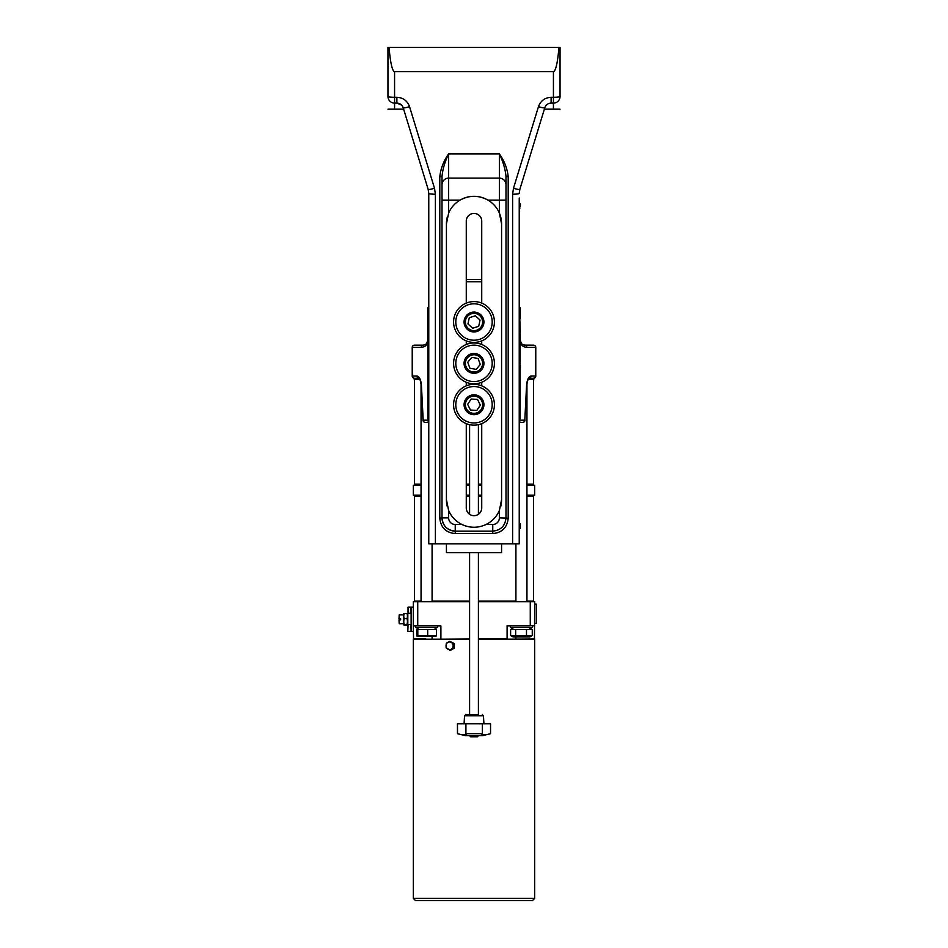 <?xml version="1.0" encoding="UTF-8"?>
<svg xmlns="http://www.w3.org/2000/svg" width="948" height="948" viewBox="0 0 948 948"><rect width="100%" height="100%" fill="white"/><g stroke="black" fill="none" stroke-linecap="round" stroke-linejoin="round"><path stroke-width="1.42" d="M520.381 526.164L520.381 523.948L520.381 526.164M519.231 537.196L519.231 200.739M435.393 543.808L435.393 194.222A6.624 0.806 180 0 1 428.769 193.416L428.769 543.808L519.231 543.808L519.231 197.966M446.425 543.808L446.425 552.637L501.575 552.637L501.575 543.808M500.698 506.599A27.575 27.575 0 0 0 501.575 499.679L499.371 510.498A27.575 27.575 0 0 1 486.016 524.505C478.005 528.178 469.995 528.178 461.984 524.505A27.575 27.575 0 0 1 448.629 510.498L446.425 499.679L446.425 223.906L448.629 213.087A27.575 27.575 0 0 1 459.922 200.182C469.307 195.039 478.693 195.039 488.078 200.182A27.575 27.575 0 0 1 499.371 213.087L501.575 223.906A27.575 27.575 0 0 0 499.371 213.087L499.371 178.117A6.624 6.624 0 0 1 505.995 184.742A6.624 6.624 0 0 0 499.371 178.117L448.629 178.117A6.624 6.624 0 0 0 442.005 184.742L442.005 200.182L459.922 200.182A27.575 27.575 0 0 1 488.078 200.182L505.995 200.182M551.108 97.3L551.108 103.107L553.431 103.107A6.624 6.624 0 0 0 560.043 96.495L560.043 47.4L558.929 47.4A54.309 6.624 90 0 1 553.431 71.598L394.569 71.598A54.309 6.624 90 0 1 389.071 47.4L560.043 47.4L560.043 96.495A6.624 6.624 0 0 1 553.431 103.107L553.431 97.3L551.108 97.3C544.851 97.656 540.633 100.784 538.452 106.662A6.624 0.77 17 0 0 544.78 107.788C545.87 104.849 547.98 103.296 551.108 103.107L550.314 103.154M387.957 47.4L389.071 47.4L387.957 47.4L387.957 96.495A6.624 6.624 0 0 0 394.569 103.107L396.892 103.107C400.02 103.296 402.13 104.849 403.22 107.788L402.308 105.927M447.302 216.985A27.575 27.575 0 0 0 446.425 223.906M446.425 499.679A27.575 27.575 0 0 0 447.302 506.599M499.371 510.498L499.371 517.881L508.199 518.153L508.199 176.66L505.995 176.387L505.995 517.881C505.189 525.915 500.781 530.323 492.759 531.129L455.241 531.129L455.241 524.505L461.984 524.505A27.575 27.575 0 0 0 466.831 526.318M470.445 527.029A27.575 27.575 0 0 0 477.555 527.029M486.016 524.505L492.759 524.505L492.759 533.594C502.12 532.669 507.263 527.515 508.199 518.153M501.575 223.906L501.575 499.679M466.274 423.638L466.274 507.962A7.726 7.726 0 0 0 474 515.676A7.726 7.726 0 0 0 481.726 507.962L481.726 423.638M481.726 385.848L481.726 382.269M481.726 344.48L481.726 340.901M481.726 303.123L481.726 221.145A7.726 7.726 0 0 0 474 213.418A7.726 7.726 0 0 0 466.274 221.145L466.274 303.123M466.274 340.901L466.274 344.48M466.274 382.269L466.274 385.848M553.431 103.107L553.431 109.174L544.353 109.174L560.043 109.174M403.647 109.174L394.569 109.174L403.647 109.174M387.957 109.174L394.569 109.174L394.569 71.598M455.241 524.505A6.624 6.624 0 0 1 448.629 517.881L442.005 517.881A13.236 13.236 0 0 0 455.241 531.129C447.219 530.323 442.811 525.915 442.005 517.881L442.005 176.387C442.716 169.123 444.92 161.634 448.629 153.908C443.688 160.804 440.749 168.4 439.801 176.66L439.801 518.153C440.737 527.515 445.88 532.669 455.241 533.594L492.759 533.594M538.452 106.662L513.496 188.261L512.607 194.222A6.624 0.806 0 0 0 519.231 193.416L519.836 189.387L519.231 193.416M508.199 176.66C507.251 168.4 504.312 160.804 499.371 153.908C503.08 161.634 505.284 169.123 505.995 176.387M455.241 533.594L455.241 531.129A13.236 13.236 0 0 1 442.005 517.881L439.801 518.153M448.629 213.087L448.629 178.117A6.624 6.624 0 0 0 442.005 184.742L442.005 176.387L439.801 176.66M547.28 104.327L546.285 105.192M401.596 105.074L396.892 103.107L396.892 97.3L394.569 97.3A6.624 0.806 0 0 1 387.957 96.495M428.769 193.416L428.164 189.387L428.769 193.416M513.496 188.261A6.624 0.77 17 0 0 519.836 189.387L544.78 107.788M435.393 194.222L434.504 188.261A6.624 0.77 163 0 1 428.164 189.387L403.22 107.788A6.624 0.77 163 0 0 409.548 106.662C407.367 100.784 403.149 97.656 396.892 97.3M520.381 365.004L520.381 368.416L520.381 365.004M520.381 206.249L520.381 204.033L520.381 206.249M449.885 641.322L454.424 643.692L454.27 648.148L450.632 650.233L446.093 647.863L446.247 643.408L447.93 642.365A3.863 3.567 -90 0 0 447.705 649.048A3.863 3.567 -90 0 0 453.168 645.92A3.863 3.567 -90 0 0 447.93 642.365L449.885 641.322L453.369 643.692L453.227 648.148L449.577 650.233M454.424 643.692L453.369 643.692M454.27 648.148L453.227 648.148M478.408 639.153L534.672 639.153L534.672 898.396L413.328 898.396L415.532 900.6L532.468 900.6L415.532 900.6M413.328 898.396L413.328 639.153L469.592 639.153M413.553 639.153L413.328 625.917L440.903 625.917L440.903 639.153M417.736 625.917L417.736 601.648L413.328 601.648L413.328 625.917M413.328 607.17L411.124 607.17L411.124 631.439L413.328 631.439M411.124 624.625L407.818 624.625L407.818 613.297L411.124 613.297M407.818 624.625L407.818 631.214L408.031 625.076M407.818 613.984L407.818 613.297M407.818 614.648A12.691 12.691 0 0 0 407.415 613.747A11.423 1.244 180 0 0 406.976 613.475A11.423 9.207 180 0 1 406.976 618.606A11.423 10.464 -0 0 1 406.976 624.436A11.423 1.244 -0 0 1 407.415 624.851A11.423 1.244 -0 0 1 406.976 625.135L404.227 625.135A11.423 1.244 -0 0 1 403.801 624.851A11.423 1.244 -0 0 1 404.227 624.436A11.423 10.464 -0 0 1 404.227 618.606A11.423 9.207 180 0 1 404.227 613.475A11.423 1.244 180 0 0 403.801 613.747A11.423 1.244 180 0 0 403.777 613.818M406.976 618.606L404.227 618.606M406.976 613.475L404.227 613.475M406.976 624.436L404.227 624.436M403.801 613.747A12.691 12.691 0 0 0 403.398 614.648L403.398 623.95A12.691 12.691 0 0 0 403.801 624.851M403.398 623.713L399.203 623.713L399.203 619.85L400.637 619.85L400.637 618.748L398.99 618.748L399.203 614.885L403.398 614.885M398.99 619.85L399.203 623.713M399.203 614.885L398.99 618.748M417.736 601.648L469.592 601.648M478.408 601.648L530.264 601.648L530.264 625.704L507.097 625.704L507.097 638.94L478.408 638.94M534.447 639.153L534.672 601.648L530.264 601.648M425.806 638.94L413.328 638.94M534.672 625.704L530.264 625.704L534.447 625.917M507.097 625.917L530.264 625.917M469.592 638.94L441.128 639.153M534.672 638.94L506.872 639.153M534.672 623.44L536.331 623.44L536.331 604.137L534.672 604.137M414.987 495.757L414.43 496.302L421.054 496.302M466.274 496.302L469.592 496.302M478.408 496.302L481.726 496.302M526.946 496.302L533.57 496.302L533.57 601.103L526.946 601.103M515.913 601.103L478.408 601.103M469.592 601.103L432.087 601.103M421.054 601.103L414.43 601.103L414.43 496.302M466.274 495.757L469.592 495.757M478.408 495.757L481.726 495.757M526.946 495.757L534.672 495.2L526.946 495.2M421.054 495.2L413.328 495.2L421.054 495.757M481.726 495.2L478.408 495.2M469.592 495.2L466.274 495.2M413.328 495.2L413.328 485.269L421.054 485.269M466.274 485.269L469.592 485.269M478.408 485.269L481.726 485.269M526.946 485.269L534.672 485.269L534.672 495.2M534.672 485.269L526.946 484.724M481.726 484.724L478.408 484.724M469.592 484.724L466.274 484.724M421.054 484.724L413.328 485.269M533.013 484.724L533.57 484.167L526.946 484.167M481.726 484.167L478.408 484.167M469.592 484.167L466.274 484.167M421.054 484.167L414.43 484.167L414.987 484.724M414.987 378.821L414.43 379.366L419.822 379.366M528.178 379.366L533.57 379.366L533.57 484.167M413.885 378.193L413.885 378.821L419.49 378.821M528.51 378.821L534.115 378.821L534.115 377.719M427.666 340.865L426.15 344.088L423.258 345.179L414.43 345.179A2.204 2.204 0 0 0 412.226 347.383L412.226 376.06A2.204 2.204 0 0 0 414.43 378.264L412.973 377.719M535.028 377.719L533.57 378.264A2.204 2.204 0 0 0 535.774 376.06L535.774 347.383A2.204 2.204 0 0 0 533.57 345.179L524.742 345.179L521.85 344.088L520.334 340.759L520.12 331.93L520.12 363.522M428.769 421.907A2.382 2.204 180 0 1 427.88 420.189L423.187 420.189L421.445 385.729C420.936 379.769 419.466 376.557 417.001 376.06L412.392 376.06A2.204 2.05 90 0 0 414.43 378.264L419.052 378.264M526.543 385.931L524.813 420.189L520.12 420.189A2.382 2.204 -0 0 1 519.777 421.327M528.948 378.264L529.067 378.252A2.204 2.05 -90 0 0 530.999 376.06C528.534 376.557 527.064 379.769 526.555 385.729M520.12 368.879L520.12 420.189M519.777 318.694L520.334 331.93M519.777 307.626A2.382 2.204 -0 0 1 520.12 308.775L520.12 318.694M520.334 318.694L520.334 308.775A2.204 2.204 0 0 0 519.777 307.306M427.88 420.189L427.88 308.775A2.382 2.204 180 0 1 428.769 307.045M519.777 422.393L522.763 422.393L519.777 422.393M520.168 331.93L520.334 340.806M524.114 345.131L533.57 345.179A2.204 2.05 -90 0 1 535.608 347.383L535.608 376.06L530.999 376.06M428.769 306.856A2.204 2.204 0 0 0 427.666 308.775L427.666 340.759L427.832 308.775A2.204 2.05 -90 0 1 428.769 306.915M524.801 420.391L524.967 420.296A2.204 2.204 0 0 1 522.763 422.393A2.204 2.05 -90 0 0 524.813 420.189L526.721 385.836C527.183 381.606 527.977 379.07 529.067 378.252L533.57 378.264A2.204 2.05 -90 0 0 535.608 376.06L535.774 349.587M520.168 340.759C520.571 344.776 522.775 346.98 526.792 347.383A2.204 2.05 -90 0 0 524.742 345.179M423.199 420.391L423.187 420.189A2.204 2.05 90 0 0 425.237 422.393L428.769 422.393M412.226 376.06L412.392 347.383A2.204 2.05 90 0 1 414.43 345.179L423.258 345.179A2.204 2.05 90 0 0 421.208 347.383C425.225 346.98 427.43 344.776 427.832 340.759M417.001 376.06A2.204 2.05 90 0 0 418.969 378.264C419.668 377.873 420.45 380.397 421.279 385.836L423.033 420.296A2.204 2.204 0 0 0 425.237 422.393M535.774 371.367L535.774 352.064M415.532 627.576L437.597 627.576L415.532 627.576L415.532 625.917M510.403 627.576L532.468 627.576L510.403 627.576L510.403 625.917M427.69 629.508L427.69 635.575L416.67 635.575L417.807 635.575L417.807 629.508L416.67 629.508L435.322 629.508M427.69 635.575L436.459 635.575L436.459 629.508M416.67 635.575L416.67 629.508M436.459 635.575L435.322 635.575M435.997 636.381L417.132 636.381M529.873 628.121L532.255 629.508L510.616 629.508L512.998 628.121M510.616 635.575L532.255 635.575L529.873 636.949L512.998 636.949L510.616 635.575L510.616 629.508M532.255 635.575L532.255 629.508M526.484 635.575L526.484 629.508M515.665 635.575L515.665 629.508M492.154 395.411A20.406 20.406 0 0 0 456.841 393.681A20.406 20.406 0 0 0 473.005 425.131A20.406 20.406 0 0 0 492.154 395.411M490.187 396.43A18.202 18.202 0 0 1 473.111 422.926A18.202 18.202 0 0 1 458.702 394.878A18.202 18.202 0 0 1 490.187 396.43M482.911 400.364A9.93 9.93 0 0 1 473.336 414.643A9.93 9.93 0 0 1 465.752 399.215A9.93 9.93 0 0 1 482.911 400.364A9.93 9.93 0 0 0 465.752 399.215A9.93 9.93 0 0 0 473.336 414.643A9.93 9.93 0 0 0 482.911 400.364A9.93 9.93 0 0 0 465.752 399.215A9.93 9.93 0 0 0 473.336 414.643A9.93 9.93 0 0 0 482.911 400.364M477.543 399.452L480.352 405.163L476.808 410.46L470.457 410.034L467.648 404.322L471.192 399.025L477.543 399.452M483.575 381.404A20.406 20.406 0 0 0 484.819 346.079A20.406 20.406 0 0 0 453.606 362.646A20.406 20.406 0 0 0 483.575 381.404M482.532 379.449A18.202 18.202 0 0 1 455.81 362.729A18.202 18.202 0 0 1 483.658 347.94A18.202 18.202 0 0 1 482.532 379.449M483.302 359.92A9.93 9.93 0 0 0 466.345 357.041A9.93 9.93 0 0 0 472.341 373.168A9.93 9.93 0 0 0 483.302 359.92A9.93 9.93 0 0 0 466.345 357.041A9.93 9.93 0 0 0 472.341 373.168A9.93 9.93 0 0 0 483.302 359.92M478.065 358.463L480.281 364.435L476.216 369.341L469.935 368.286L467.719 362.314L471.784 357.408L478.065 358.463M468.004 341.517A20.406 20.406 0 0 0 493.896 317.45A20.406 20.406 0 0 0 460.1 307.057A20.406 20.406 0 0 0 468.004 341.517M468.656 339.408A18.202 18.202 0 0 1 461.605 308.681A18.202 18.202 0 0 1 491.739 317.936A18.202 18.202 0 0 1 468.656 339.408M483.693 324.133A9.93 9.93 0 0 1 467.305 329.347A9.93 9.93 0 0 1 470.99 312.544A9.93 9.93 0 0 1 483.693 324.133A9.93 9.93 0 0 0 470.99 312.544A9.93 9.93 0 0 0 467.305 329.347A9.93 9.93 0 0 0 483.693 324.133M480.067 320.08L478.704 326.302L472.637 328.233L467.933 323.932L469.296 317.71L475.363 315.791L480.067 320.08M478.408 552.637L478.408 714.721L465.658 714.721L469.592 714.721L469.592 552.637M490.543 733.681C485.791 735.138 483.065 735.138 482.366 733.681L482.366 723.751L490.543 723.751L490.543 733.681L482.568 735.66L465.432 735.66L482.354 735.672L481.335 734.984M457.457 723.751L465.918 723.751L465.918 733.681C465.113 735.138 462.316 735.138 457.529 733.705L457.457 723.751L457.457 733.681L465.432 735.66M482.366 723.751L465.918 723.751M482.366 733.681L465.918 733.681M478.408 735.672L469.592 735.672M469.592 735.684L470.694 736.786L477.306 736.786L478.408 735.684M466.274 281.746L481.726 281.746M481.726 279.542L466.274 279.542M520.381 523.948L520.381 528.368M448.629 517.881L448.629 510.498M499.371 517.881A6.624 6.624 0 0 1 492.759 524.505M434.504 188.261L409.548 106.662M512.607 194.222L512.607 543.808M553.431 71.598L553.431 97.3A6.624 0.806 -0 0 0 560.043 96.495M499.371 178.117L499.371 153.908L448.629 153.908L448.629 178.117M519.777 363.451L519.777 368.962M519.777 203.488L519.777 209.01M410.899 625.076L411.124 631.214M408.031 612.846L408.031 607.17L410.899 607.17L410.899 612.846M432.087 636.949L432.087 639.153M515.913 639.153L515.913 636.949M526.792 347.383L535.774 347.383M519.777 307.472A2.204 2.05 90 0 1 520.168 308.775L520.168 318.694M412.226 347.383L421.208 347.383M481.726 400.945A8.603 8.603 0 0 1 473.431 413.328A8.603 8.603 0 0 1 466.854 399.949A8.603 8.603 0 0 1 481.726 400.945M482.07 360.382A8.603 8.603 0 0 1 472.566 371.865A8.603 8.603 0 0 1 467.376 357.894A8.603 8.603 0 0 1 482.07 360.382M482.402 323.849A8.603 8.603 0 0 1 468.205 328.364A8.603 8.603 0 0 1 471.393 313.812A8.603 8.603 0 0 1 482.402 323.849M465.658 714.721L464.556 715.764L483.444 715.764L482.342 714.721M534.672 898.396L532.468 900.6M408.031 631.439L410.899 631.439M407.415 624.851A12.691 12.691 0 0 0 407.818 623.95M414.43 379.366L414.43 484.167M521.85 344.088L520.334 340.759M427.666 340.759L426.15 344.088M421.054 383.513L421.054 601.648M432.087 543.808L432.087 601.648M515.913 543.808L515.913 601.648M526.946 383.513L526.946 601.648M437.597 627.576L437.597 625.917M532.468 627.576L532.468 625.917M418.127 628.121L417.132 628.702M435.002 628.121L435.997 628.702M469.592 424.668L469.592 514.29M478.408 424.668L478.408 514.29M464.556 715.764L464.07 723.751M483.444 715.764L483.93 723.751M466.665 734.984L465.646 735.672"/></g></svg>
